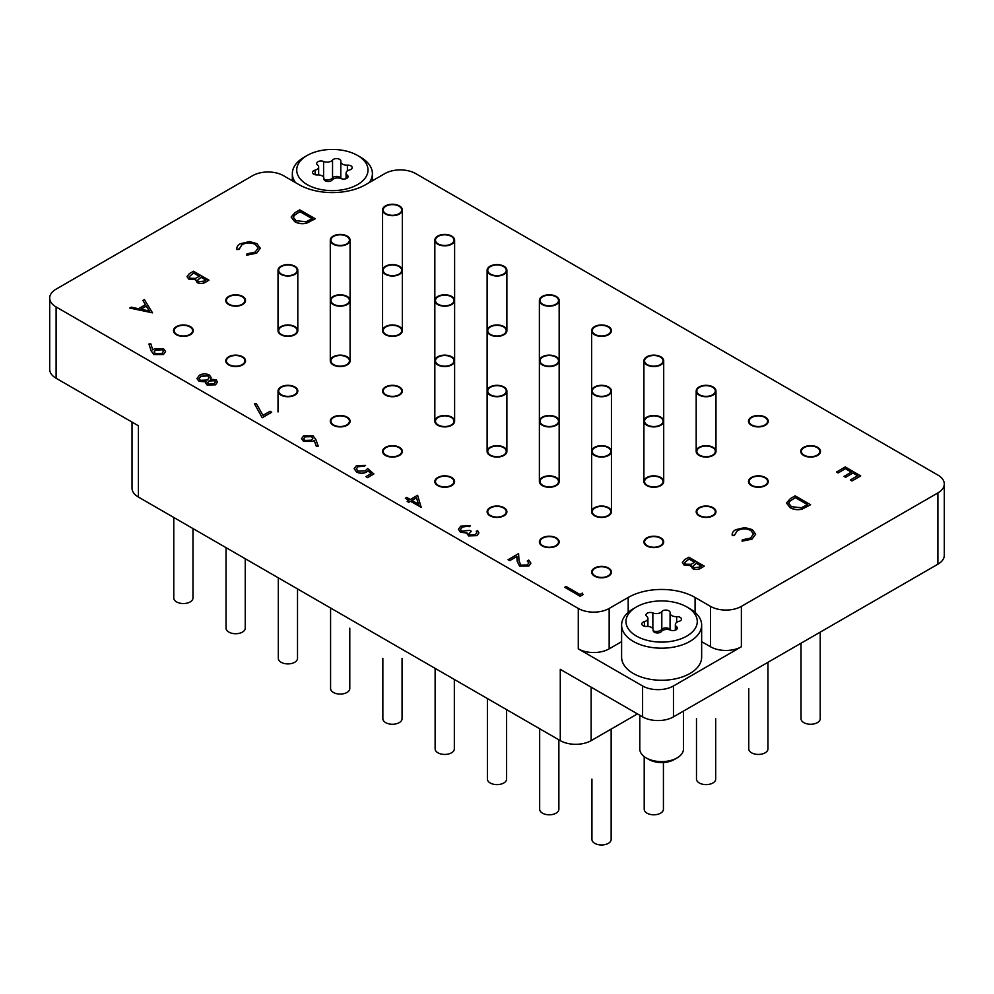 <?xml version="1.0" encoding="UTF-8"?>
<svg xmlns="http://www.w3.org/2000/svg" width="994" height="994" viewBox="0 0 994 994"><rect width="100%" height="100%" fill="white"/><g stroke="black" fill="none" stroke-linecap="round" stroke-linejoin="round"><path stroke-width="1.49" d="M385.461 213.996A9.89 5.715 0 0 0 396.246 215.238A9.89 5.715 0 0 0 402.359 209.958A9.89 5.715 0 0 0 399.451 205.92A9.89 5.715 0 0 0 388.666 204.677A9.89 5.715 0 0 0 382.566 209.958A9.89 5.715 0 0 0 385.461 213.996M437.733 244.176A9.89 5.715 0 0 0 448.518 245.406A9.89 5.715 0 0 0 454.618 240.138A9.89 5.715 0 0 0 451.723 236.1A9.89 5.715 0 0 0 440.938 234.857A9.89 5.715 0 0 0 434.838 240.138A9.89 5.715 0 0 0 437.733 244.176M490.005 274.356A9.89 5.715 0 0 0 500.79 275.587A9.89 5.715 0 0 0 506.89 270.306A9.89 5.715 0 0 0 503.995 266.268A9.89 5.715 0 0 0 493.21 265.038A9.89 5.715 0 0 0 487.11 270.306A9.89 5.715 0 0 0 490.005 274.356M542.277 304.524A9.89 5.715 0 0 0 553.062 305.767A9.89 5.715 0 0 0 559.162 300.486A9.89 5.715 0 0 0 556.267 296.448A9.89 5.715 0 0 0 545.482 295.218A9.89 5.715 0 0 0 539.382 300.486A9.89 5.715 0 0 0 542.277 304.524M594.549 334.705A9.89 5.715 0 0 0 605.334 335.947A9.89 5.715 0 0 0 611.434 330.667A9.89 5.715 0 0 0 608.539 326.628A9.89 5.715 0 0 0 597.754 325.386A9.89 5.715 0 0 0 591.641 330.667A9.89 5.715 0 0 0 594.549 334.705M646.821 364.885A9.89 5.715 0 0 0 657.593 366.127A9.89 5.715 0 0 0 663.706 360.847A9.89 5.715 0 0 0 660.811 356.809A9.89 5.715 0 0 0 650.026 355.566A9.89 5.715 0 0 0 643.913 360.847A9.89 5.715 0 0 0 646.821 364.885M699.093 395.065A9.89 5.715 0 0 0 709.865 396.308A9.89 5.715 0 0 0 715.978 391.027A9.89 5.715 0 0 0 713.083 386.989A9.89 5.715 0 0 0 702.298 385.747A9.89 5.715 0 0 0 696.185 391.027A9.89 5.715 0 0 0 699.093 395.065M751.352 425.246A9.89 5.715 0 0 0 762.137 426.476A9.89 5.715 0 0 0 768.25 421.207A9.89 5.715 0 0 0 765.355 417.169A9.89 5.715 0 0 0 754.57 415.927A9.89 5.715 0 0 0 748.457 421.207A9.89 5.715 0 0 0 751.352 425.246M803.624 455.426A9.89 5.715 0 0 0 814.409 456.656A9.89 5.715 0 0 0 820.522 451.375A9.89 5.715 0 0 0 817.627 447.337A9.89 5.715 0 0 0 806.842 446.107A9.89 5.715 0 0 0 800.729 451.375A9.89 5.715 0 0 0 803.624 455.426M333.189 244.176A9.89 5.715 0 0 0 343.974 245.406A9.89 5.715 0 0 0 350.087 240.138A9.89 5.715 0 0 0 347.179 236.1A9.89 5.715 0 0 0 336.407 234.857A9.89 5.715 0 0 0 330.294 240.138A9.89 5.715 0 0 0 333.189 244.176M751.352 485.594A9.89 5.715 0 0 0 762.137 486.836A9.89 5.715 0 0 0 768.25 481.556A9.89 5.715 0 0 0 765.355 477.518A9.89 5.715 0 0 0 754.57 476.288A9.89 5.715 0 0 0 748.457 481.556A9.89 5.715 0 0 0 751.352 485.594M280.917 274.356A9.89 5.715 0 0 0 291.702 275.587A9.89 5.715 0 0 0 297.815 270.306A9.89 5.715 0 0 0 294.907 266.268A9.89 5.715 0 0 0 284.135 265.038A9.89 5.715 0 0 0 278.022 270.306A9.89 5.715 0 0 0 280.917 274.356M699.093 515.774A9.89 5.715 0 0 0 709.865 517.017A9.89 5.715 0 0 0 715.978 511.736A9.89 5.715 0 0 0 713.083 507.698A9.89 5.715 0 0 0 702.298 506.455A9.89 5.715 0 0 0 696.185 511.736A9.89 5.715 0 0 0 699.093 515.774M228.645 304.524A9.89 5.715 0 0 0 239.43 305.767A9.89 5.715 0 0 0 245.543 300.486A9.89 5.715 0 0 0 242.648 296.448A9.89 5.715 0 0 0 231.863 295.218A9.89 5.715 0 0 0 225.75 300.486A9.89 5.715 0 0 0 228.645 304.524M646.821 545.954A9.89 5.715 0 0 0 657.593 547.197A9.89 5.715 0 0 0 663.706 541.916A9.89 5.715 0 0 0 660.811 537.878A9.89 5.715 0 0 0 650.026 536.636A9.89 5.715 0 0 0 643.913 541.916A9.89 5.715 0 0 0 646.821 545.954M176.373 334.705A9.89 5.715 0 0 0 187.158 335.947A9.89 5.715 0 0 0 193.271 330.667A9.89 5.715 0 0 0 190.376 326.628A9.89 5.715 0 0 0 179.591 325.386A9.89 5.715 0 0 0 173.478 330.667A9.89 5.715 0 0 0 176.373 334.705M228.645 364.885A9.89 5.715 0 0 0 239.43 366.127A9.89 5.715 0 0 0 245.543 360.847A9.89 5.715 0 0 0 242.648 356.809A9.89 5.715 0 0 0 231.863 355.566A9.89 5.715 0 0 0 225.75 360.847A9.89 5.715 0 0 0 228.645 364.885M280.917 395.065A9.89 5.715 0 0 0 291.702 396.308A9.89 5.715 0 0 0 297.815 391.027A9.89 5.715 0 0 0 294.907 386.989A9.89 5.715 0 0 0 284.135 385.747A9.89 5.715 0 0 0 278.022 391.027A9.89 5.715 0 0 0 280.917 395.065M333.189 425.246A9.89 5.715 0 0 0 343.974 426.476A9.89 5.715 0 0 0 350.087 421.207A9.89 5.715 0 0 0 347.179 417.169A9.89 5.715 0 0 0 336.407 415.927A9.89 5.715 0 0 0 330.294 421.207A9.89 5.715 0 0 0 333.189 425.246M385.461 455.426A9.89 5.715 0 0 0 396.246 456.656A9.89 5.715 0 0 0 402.359 451.375A9.89 5.715 0 0 0 399.451 447.337A9.89 5.715 0 0 0 388.666 446.107A9.89 5.715 0 0 0 382.566 451.375A9.89 5.715 0 0 0 385.461 455.426M437.733 485.594A9.89 5.715 0 0 0 448.518 486.836A9.89 5.715 0 0 0 454.618 481.556A9.89 5.715 0 0 0 451.723 477.518A9.89 5.715 0 0 0 440.938 476.288A9.89 5.715 0 0 0 434.838 481.556A9.89 5.715 0 0 0 437.733 485.594M490.005 515.774A9.89 5.715 0 0 0 500.79 517.017A9.89 5.715 0 0 0 506.89 511.736A9.89 5.715 0 0 0 503.995 507.698A9.89 5.715 0 0 0 493.21 506.455A9.89 5.715 0 0 0 487.11 511.736A9.89 5.715 0 0 0 490.005 515.774M542.277 545.954A9.89 5.715 0 0 0 553.062 547.197A9.89 5.715 0 0 0 559.162 541.916A9.89 5.715 0 0 0 556.267 537.878A9.89 5.715 0 0 0 545.482 536.636A9.89 5.715 0 0 0 539.382 541.916A9.89 5.715 0 0 0 542.277 545.954M385.461 274.356A9.89 5.715 0 0 0 396.246 275.587A9.89 5.715 0 0 0 402.359 270.306A9.89 5.715 0 0 0 399.451 266.268A9.89 5.715 0 0 0 388.666 265.038A9.89 5.715 0 0 0 382.566 270.306A9.89 5.715 0 0 0 385.461 274.356M437.733 304.524A9.89 5.715 0 0 0 448.518 305.767A9.89 5.715 0 0 0 454.618 300.486A9.89 5.715 0 0 0 451.723 296.448A9.89 5.715 0 0 0 440.938 295.218A9.89 5.715 0 0 0 434.838 300.486A9.89 5.715 0 0 0 437.733 304.524M490.005 334.705A9.89 5.715 0 0 0 500.79 335.947A9.89 5.715 0 0 0 506.89 330.667A9.89 5.715 0 0 0 503.995 326.628A9.89 5.715 0 0 0 493.21 325.386A9.89 5.715 0 0 0 487.11 330.667A9.89 5.715 0 0 0 490.005 334.705M542.277 364.885A9.89 5.715 0 0 0 553.062 366.127A9.89 5.715 0 0 0 559.162 360.847A9.89 5.715 0 0 0 556.267 356.809A9.89 5.715 0 0 0 545.482 355.566A9.89 5.715 0 0 0 539.382 360.847A9.89 5.715 0 0 0 542.277 364.885M594.549 395.065A9.89 5.715 0 0 0 605.334 396.308A9.89 5.715 0 0 0 611.434 391.027A9.89 5.715 0 0 0 608.539 386.989A9.89 5.715 0 0 0 597.754 385.747A9.89 5.715 0 0 0 591.641 391.027A9.89 5.715 0 0 0 594.549 395.065M646.821 425.246A9.89 5.715 0 0 0 657.593 426.476A9.89 5.715 0 0 0 663.706 421.207A9.89 5.715 0 0 0 660.811 417.169A9.89 5.715 0 0 0 650.026 415.927A9.89 5.715 0 0 0 643.913 421.207A9.89 5.715 0 0 0 646.821 425.246M699.093 455.426A9.89 5.715 0 0 0 709.865 456.656A9.89 5.715 0 0 0 715.978 451.375A9.89 5.715 0 0 0 713.083 447.337A9.89 5.715 0 0 0 702.298 446.107A9.89 5.715 0 0 0 696.185 451.375A9.89 5.715 0 0 0 699.093 455.426M333.189 304.524A9.89 5.715 0 0 0 343.974 305.767A9.89 5.715 0 0 0 350.087 300.486A9.89 5.715 0 0 0 347.179 296.448A9.89 5.715 0 0 0 336.407 295.218A9.89 5.715 0 0 0 330.294 300.486A9.89 5.715 0 0 0 333.189 304.524M385.461 334.705A9.89 5.715 0 0 0 396.246 335.947A9.89 5.715 0 0 0 402.359 330.667A9.89 5.715 0 0 0 399.451 326.628A9.89 5.715 0 0 0 388.666 325.386A9.89 5.715 0 0 0 382.566 330.667A9.89 5.715 0 0 0 385.461 334.705M437.733 364.885A9.89 5.715 0 0 0 448.518 366.127A9.89 5.715 0 0 0 454.618 360.847A9.89 5.715 0 0 0 451.723 356.809A9.89 5.715 0 0 0 440.938 355.566A9.89 5.715 0 0 0 434.838 360.847A9.89 5.715 0 0 0 437.733 364.885M490.005 395.065A9.89 5.715 0 0 0 500.79 396.308A9.89 5.715 0 0 0 506.89 391.027A9.89 5.715 0 0 0 503.995 386.989A9.89 5.715 0 0 0 493.21 385.747A9.89 5.715 0 0 0 487.11 391.027A9.89 5.715 0 0 0 490.005 395.065M542.277 425.246A9.89 5.715 0 0 0 553.062 426.476A9.89 5.715 0 0 0 559.162 421.207A9.89 5.715 0 0 0 556.267 417.169A9.89 5.715 0 0 0 545.482 415.927A9.89 5.715 0 0 0 539.382 421.207A9.89 5.715 0 0 0 542.277 425.246M594.549 455.426A9.89 5.715 0 0 0 605.334 456.656A9.89 5.715 0 0 0 611.434 451.375A9.89 5.715 0 0 0 608.539 447.337A9.89 5.715 0 0 0 597.754 446.107A9.89 5.715 0 0 0 591.641 451.375A9.89 5.715 0 0 0 594.549 455.426M646.821 485.594A9.89 5.715 0 0 0 657.593 486.836A9.89 5.715 0 0 0 663.706 481.556A9.89 5.715 0 0 0 660.811 477.518A9.89 5.715 0 0 0 650.026 476.288A9.89 5.715 0 0 0 643.913 481.556A9.89 5.715 0 0 0 646.821 485.594M280.917 334.705A9.89 5.715 0 0 0 291.702 335.947A9.89 5.715 0 0 0 297.815 330.667A9.89 5.715 0 0 0 294.907 326.628A9.89 5.715 0 0 0 284.135 325.386A9.89 5.715 0 0 0 278.022 330.667A9.89 5.715 0 0 0 280.917 334.705M333.189 364.885A9.89 5.715 0 0 0 343.974 366.127A9.89 5.715 0 0 0 350.087 360.847A9.89 5.715 0 0 0 347.179 356.809A9.89 5.715 0 0 0 336.407 355.566A9.89 5.715 0 0 0 330.294 360.847A9.89 5.715 0 0 0 333.189 364.885M385.461 395.065A9.89 5.715 0 0 0 396.246 396.308A9.89 5.715 0 0 0 402.359 391.027A9.89 5.715 0 0 0 399.451 386.989A9.89 5.715 0 0 0 388.666 385.747A9.89 5.715 0 0 0 382.566 391.027A9.89 5.715 0 0 0 385.461 395.065M437.733 425.246A9.89 5.715 0 0 0 448.518 426.476A9.89 5.715 0 0 0 454.618 421.207A9.89 5.715 0 0 0 451.723 417.169A9.89 5.715 0 0 0 440.938 415.927A9.89 5.715 0 0 0 434.838 421.207A9.89 5.715 0 0 0 437.733 425.246M490.005 455.426A9.89 5.715 0 0 0 500.79 456.656A9.89 5.715 0 0 0 506.89 451.375A9.89 5.715 0 0 0 503.995 447.337A9.89 5.715 0 0 0 493.21 446.107A9.89 5.715 0 0 0 487.11 451.375A9.89 5.715 0 0 0 490.005 455.426M542.277 485.594A9.89 5.715 0 0 0 553.062 486.836A9.89 5.715 0 0 0 559.162 481.556A9.89 5.715 0 0 0 556.267 477.518A9.89 5.715 0 0 0 545.482 476.288A9.89 5.715 0 0 0 539.382 481.556A9.89 5.715 0 0 0 542.277 485.594M594.549 515.774A9.89 5.715 0 0 0 605.334 517.017A9.89 5.715 0 0 0 611.434 511.736A9.89 5.715 0 0 0 608.539 507.698A9.89 5.715 0 0 0 597.754 506.455A9.89 5.715 0 0 0 591.641 511.736A9.89 5.715 0 0 0 594.549 515.774M594.549 576.135A9.89 5.715 0 0 0 605.334 577.377A9.89 5.715 0 0 0 611.434 572.097A9.89 5.715 0 0 0 608.539 568.059A9.89 5.715 0 0 0 597.754 566.816A9.89 5.715 0 0 0 591.641 572.097A9.89 5.715 0 0 0 594.549 576.135M937.901 564.194L937.901 492.912A21.831 12.599 0 0 0 944.3 483.991L944.3 555.286A21.831 12.599 180 0 1 937.901 564.194L673.46 716.873A21.831 12.599 180 0 1 642.596 716.873L642.596 685.972A21.831 12.599 0 0 0 673.46 685.972L741.375 646.771A21.831 12.599 180 0 1 710.511 646.771L701.652 641.652M637.452 713.903L591.144 740.629A21.831 12.599 180 0 1 560.281 740.629L560.281 669.347L642.596 716.873M937.901 492.912L741.375 606.377L741.375 646.771M944.3 483.991A21.831 12.599 0 0 0 937.901 475.082L415.716 173.602A21.831 12.599 0 0 0 384.84 173.602L365.804 184.586A47.29 27.31 0 0 1 298.921 184.586L283.489 175.677A21.831 12.599 0 0 0 252.625 175.677L56.099 289.142A21.831 12.599 0 0 0 49.7 298.051A21.831 12.599 0 0 0 56.099 306.96L56.099 378.254L138.415 425.78L138.415 497.062A21.831 12.599 180 0 1 132.016 488.153L132.016 422.09M56.099 378.254A21.831 12.599 180 0 1 49.7 369.346L49.7 298.051M621.61 641.652L609.16 648.846A21.831 12.599 180 0 1 578.284 648.846L578.284 608.452L56.099 306.96M578.284 608.452A21.831 12.599 0 0 0 609.16 608.452L609.16 648.846M710.511 646.771L710.511 606.377L695.079 597.456A47.29 27.31 0 0 0 628.196 597.456L609.16 608.452M710.511 606.377A21.831 12.599 0 0 0 741.375 606.377M560.281 740.629L138.415 497.062M578.284 648.846L642.596 685.972M688.842 557.224L704.274 566.133L701.255 567.872C698.571 569.624 695.663 569.835 692.532 568.493L691.029 565.561L684.12 565.002L682.344 562.529L684.667 559.634L688.842 557.224M690.867 566.369L691.029 565.561M701.304 566.021L696.359 563.163L692.88 566.245L693.887 567.673L699.428 567.102L701.304 566.021M694.769 562.244L689.028 558.939L684.468 562.691L685.5 564.207L690.78 564.343L694.769 562.244M701.205 566.071L696.359 563.275L692.88 566.307M704.274 566.133L701.255 567.984C698.571 569.748 695.663 569.947 692.532 568.618L691.029 565.685L684.12 565.126L682.344 562.592M694.669 562.306L689.028 559.05L684.468 562.753M753.502 534.002L750.793 530.349C746.233 528.224 741.76 528.299 737.349 530.585L734.404 535.257L732.28 535.418C731.82 533.194 732.988 531.268 735.746 529.678L744.817 527.566L752.284 529.603L755.614 534.176L751.998 539.158L742.033 541.171L742.319 539.829L750.495 538.065L753.502 534.002L750.793 530.461C746.233 528.336 741.76 528.423 737.349 530.709L734.404 535.368L732.28 535.542L732.156 534.511M751.998 539.034L742.033 541.059M755.614 534.238L751.998 539.158M732.156 534.573L732.28 535.542M734.367 534.66L734.404 535.368M845.248 466.919L860.692 475.94L851.982 480.972L850.404 479.94L857.723 475.716L852.976 472.97L845.645 477.319L844.068 476.399L851.386 472.051L845.447 468.634L838.128 472.97L836.55 472.063L845.248 466.919M845.447 468.634L838.128 472.97M838.128 472.858L836.55 471.939M851.286 472.113L845.447 468.746M852.976 472.97L845.645 477.319M845.645 477.195L844.068 476.288M857.611 475.766L852.976 473.082M860.692 475.828L851.982 480.972M851.982 480.847L850.404 479.94M582.347 593.107L583.031 594.66L580.173 596.313L564.741 587.28L566.12 586.485L579.974 594.487L582.347 593.107M583.031 594.549L580.173 596.313M580.173 596.201L564.741 587.28M528.82 563.026L527.305 561.001L528.696 560.082L530.895 563.113L528.808 566.071L519.551 566.12L517.141 561.113L516.88 556.503L509.698 560.653L508.108 559.734L518.595 553.559L519.005 560.703L520.819 565.126L527.292 565.002L528.82 562.964L527.305 560.877M528.808 565.959L519.551 565.996L517.141 561.001L516.88 556.391L509.698 560.653M509.698 560.529L508.108 559.622M530.895 563.163L528.808 566.071M476.772 532.859L476.225 531.38L477.605 530.585L478.897 532.908L476.971 535.642L468.447 535.928L467.081 533.057L460.421 532.212L458.408 529.293M476.971 535.517L468.447 535.803L467.081 532.933L460.421 532.088L458.408 529.23L460.781 526.124L470.485 525.789L462.347 527.056L460.458 529.429L461.676 531.206L469.69 530.361L471.28 531.268L469.019 533.84L469.839 535.008L475.368 534.623L476.772 532.796L476.225 531.38M471.28 531.268L469.031 533.89M462.347 527.056L460.458 529.491M465.751 526.05L462.347 527.18M469.093 526.584L465.751 526.174M470.485 525.789L469.093 526.708M467.081 532.933L466.931 533.778M478.897 532.97L476.971 535.642M417.617 495.26L421.183 507.375L410.497 501.2L408.72 502.231L407.13 501.324L408.919 500.293L405.353 498.23L406.732 497.435L410.298 499.497L417.617 495.26M416.486 497.745L411.876 500.404L418.586 504.281L416.486 497.745L411.988 500.467M421.468 507.213L410.497 501.324L408.72 502.355L407.13 501.324M408.807 500.355L405.353 498.23M418.536 504.244L416.486 497.87M367.966 470.771L366.451 471.988C363.108 473.604 359.816 473.566 356.535 471.877L354.137 468.683L356.486 465.639L365.543 465.428L357.989 466.596L356.337 468.882L357.989 471.119L365.109 470.932L367.718 468.509L373.856 474.001L367.531 477.654L365.941 476.623L371.197 473.591L367.966 470.771L366.451 472.113C363.108 473.716 359.816 473.678 356.535 472.001L354.137 468.746M373.856 473.877L367.531 477.654M357.989 466.596L356.349 468.944M364.164 466.223L357.989 466.708M365.543 465.428L364.164 466.348M371.11 473.641L367.966 470.883M367.531 477.542L365.941 476.623M315.781 439.373L318.229 446.107L316.316 446.231L314.166 440.28L312.712 441.286L303.555 441.299L301.567 438.627L303.655 435.782L313.023 435.794L315.781 439.373M311.42 440.205L312.861 438.317L311.594 436.565L305.158 436.739L303.679 438.776L304.86 440.441L311.42 440.205M318.229 446.107L316.316 446.356L314.166 440.404L312.712 441.411L303.555 441.411L301.567 438.689M312.861 438.379L311.594 436.677L305.158 436.851L303.679 438.839M270.107 411.243L271.685 412.274L262.192 417.753L254.476 403.812L256.328 403.502L262.95 415.368L270.107 411.243M271.685 412.15L262.192 417.753M262.192 417.642L254.476 403.812M206.069 381.907L198.986 381.261L196.949 378.627L199.359 375.285C202.577 373.533 205.907 373.446 209.349 375.011L211.088 377.422L210.529 379.223L216.058 379.807L217.524 381.994L215.487 384.703L207.1 384.926L205.733 383.001L206.069 381.795L198.986 381.149L196.936 378.316M213.983 383.746L215.487 381.808L214.642 380.59L208.976 380.926L207.609 382.74L208.541 384.156L213.983 383.746M207.361 380.031L209.162 377.621L207.908 375.794L200.925 376.204L199.086 378.503L200.341 380.329L207.361 380.031M215.487 381.87L214.642 380.714L208.976 381.037L207.609 382.802M217.524 382.044L215.487 384.827L207.1 385.038L205.733 383.063M211.088 377.484L210.604 379.211M209.162 377.683L207.908 375.906L200.925 376.328L199.086 378.565M151.138 350.783L148.938 344.036L150.827 343.837L152.803 349.938L154.306 348.931L163.612 348.844L165.563 351.478L163.426 354.411L153.896 354.436L151.138 350.907L148.938 344.036M155.636 349.987L154.12 351.926L155.375 353.678L161.91 353.454L163.463 351.329L162.295 349.689L155.636 349.987L154.12 351.988M165.563 351.541L163.426 354.523L153.896 354.547L151.138 350.907M163.463 351.391L162.295 349.801L155.636 350.112M152.504 312.725L129.754 308.041L131.258 307.171L138.489 308.712L145.484 304.673L142.887 300.461L144.391 299.592L152.504 312.849L129.754 308.041M149.411 311.035L146.317 306.015L140.8 309.209L149.411 311.035M145.422 304.711L142.887 300.461M149.324 311.023L146.317 306.14L140.949 309.233M255.446 244.362C250.898 242.238 246.413 242.325 242.002 244.599L239.069 249.27L236.932 249.444C236.485 247.208 237.641 245.294 240.411 243.692L249.482 241.579L256.937 243.629L260.279 248.202L256.663 253.172L246.698 255.197L246.984 253.843L255.16 252.091L258.154 248.015L255.446 244.487C250.898 242.362 246.413 242.437 242.002 244.723L239.069 249.395L236.932 249.556L236.808 248.475L236.932 249.556M256.663 253.048L246.698 255.073M260.279 248.264L256.663 253.172M239.032 248.674L239.069 249.395M258.154 248.078L255.446 244.487M295.032 212.617L299.815 209.858L315.26 218.767L306.686 223.066C302.151 224.06 298.15 223.538 294.684 221.513L291.167 217.003L295.032 212.617M300.014 211.573L294.224 215.363L293.392 217.313L296.063 220.705L306.028 221.761L312.29 218.655L300.014 211.573L294.224 215.487L293.392 217.363M315.26 218.767L306.686 223.19C302.151 224.184 298.15 223.662 294.684 221.625L291.167 217.052M312.178 218.705L300.014 211.685M193.495 271.238L208.926 280.146L205.92 281.886C203.223 283.65 200.316 283.849 197.197 282.507L195.694 279.587L188.773 279.028L187.009 276.543L189.32 273.648L193.495 271.238M195.532 280.383L195.694 279.587M205.969 280.035L201.012 277.177L197.533 280.258L198.552 281.7L204.081 281.116L205.969 280.035M199.434 276.27L193.693 272.952L189.121 276.717L190.165 278.221L195.445 278.357L199.434 276.27M205.857 280.097L201.012 277.301L197.533 280.32M208.926 280.146L205.92 282.01C203.223 283.762 200.316 283.973 197.197 282.631L195.694 279.699L188.773 279.14L187.009 276.605M199.334 276.32L193.693 273.077L189.133 276.767M790.379 498.603L795.163 495.832L810.595 504.741L802.021 509.052C797.486 510.046 793.485 509.524 790.019 507.487L786.502 502.976L790.379 498.603M795.362 497.547L789.571 501.349L788.727 503.287L791.41 506.691L801.363 507.748L807.625 504.629L795.362 497.547L789.571 501.461L788.727 503.349M810.595 504.741L802.021 509.176C797.486 510.158 793.485 509.649 790.019 507.611L786.502 503.039M807.526 504.691L795.362 497.671M611.148 729.087L611.148 839.421A9.605 5.542 180 0 1 605.222 844.552A9.605 5.542 180 0 1 594.747 843.347A9.605 5.542 180 0 1 591.939 839.421L591.939 779.072M608.079 568.319A9.244 5.33 180 0 1 610.788 572.097A9.244 5.33 180 0 1 605.073 577.029A9.244 5.33 180 0 1 595.008 575.861A9.244 5.33 180 0 1 592.3 572.097A9.244 5.33 180 0 1 598.003 567.164A9.244 5.33 180 0 1 608.079 568.319M398.992 206.18A9.244 5.33 180 0 1 401.7 209.958A9.244 5.33 180 0 1 395.997 214.878A9.244 5.33 180 0 1 385.921 213.722A9.244 5.33 180 0 1 383.212 209.958A9.244 5.33 180 0 1 388.927 205.025A9.244 5.33 180 0 1 398.992 206.18M346.72 236.361A9.244 5.33 180 0 1 349.428 240.138A9.244 5.33 180 0 1 343.725 245.058A9.244 5.33 180 0 1 333.649 243.903A9.244 5.33 180 0 1 330.952 240.138A9.244 5.33 180 0 1 336.655 235.205A9.244 5.33 180 0 1 346.72 236.361M294.448 266.541A9.244 5.33 180 0 1 297.156 270.306A9.244 5.33 180 0 1 291.453 275.239A9.244 5.33 180 0 1 281.377 274.083A9.244 5.33 180 0 1 278.68 270.306A9.244 5.33 180 0 1 284.383 265.386A9.244 5.33 180 0 1 294.448 266.541M242.176 296.721A9.244 5.33 180 0 1 244.884 300.486A9.244 5.33 180 0 1 239.181 305.419A9.244 5.33 180 0 1 229.117 304.263A9.244 5.33 180 0 1 226.408 300.486A9.244 5.33 180 0 1 232.111 295.566A9.244 5.33 180 0 1 242.176 296.721M192.973 528.572L192.973 598.003A9.605 5.542 180 0 1 187.046 603.122A9.605 5.542 180 0 1 176.584 601.917A9.605 5.542 180 0 1 173.776 598.003L173.776 517.476M189.904 326.902A9.244 5.33 180 0 1 192.612 330.667A9.244 5.33 180 0 1 186.909 335.599A9.244 5.33 180 0 1 176.845 334.444A9.244 5.33 180 0 1 174.136 330.667A9.244 5.33 180 0 1 179.839 325.734A9.244 5.33 180 0 1 189.904 326.902M451.264 236.361A9.244 5.33 180 0 1 453.972 240.138A9.244 5.33 180 0 1 448.269 245.058A9.244 5.33 180 0 1 438.192 243.903A9.244 5.33 180 0 1 435.484 240.138A9.244 5.33 180 0 1 441.187 235.205A9.244 5.33 180 0 1 451.264 236.361M398.992 266.541A9.244 5.33 180 0 1 401.7 270.306A9.244 5.33 180 0 1 395.997 275.239A9.244 5.33 180 0 1 385.921 274.083A9.244 5.33 180 0 1 383.212 270.306A9.244 5.33 180 0 1 388.927 265.386A9.244 5.33 180 0 1 398.992 266.541M346.72 296.721A9.244 5.33 180 0 1 349.428 300.486A9.244 5.33 180 0 1 343.725 305.419A9.244 5.33 180 0 1 333.649 304.263A9.244 5.33 180 0 1 330.952 300.486A9.244 5.33 180 0 1 336.655 295.566A9.244 5.33 180 0 1 346.72 296.721M294.448 326.902A9.244 5.33 180 0 1 297.156 330.667A9.244 5.33 180 0 1 291.453 335.599A9.244 5.33 180 0 1 281.377 334.444A9.244 5.33 180 0 1 278.68 330.667A9.244 5.33 180 0 1 284.383 325.734A9.244 5.33 180 0 1 294.448 326.902M245.245 558.752L245.245 628.183A9.605 5.542 180 0 1 239.318 633.302A9.605 5.542 180 0 1 228.856 632.097A9.605 5.542 180 0 1 226.036 628.183L226.036 547.657M242.176 357.07A9.244 5.33 180 0 1 244.884 360.847A9.244 5.33 180 0 1 239.181 365.78A9.244 5.33 180 0 1 229.117 364.624A9.244 5.33 180 0 1 226.408 360.847A9.244 5.33 180 0 1 232.111 355.914A9.244 5.33 180 0 1 242.176 357.07M503.536 266.541A9.244 5.33 180 0 1 506.244 270.306A9.244 5.33 180 0 1 500.541 275.239A9.244 5.33 180 0 1 490.464 274.083A9.244 5.33 180 0 1 487.756 270.306A9.244 5.33 180 0 1 493.459 265.386A9.244 5.33 180 0 1 503.536 266.541M451.264 296.721A9.244 5.33 180 0 1 453.972 300.486A9.244 5.33 180 0 1 448.269 305.419A9.244 5.33 180 0 1 438.192 304.263A9.244 5.33 180 0 1 435.484 300.486A9.244 5.33 180 0 1 441.187 295.566A9.244 5.33 180 0 1 451.264 296.721M398.992 326.902A9.244 5.33 180 0 1 401.7 330.667A9.244 5.33 180 0 1 395.997 335.599A9.244 5.33 180 0 1 385.921 334.444A9.244 5.33 180 0 1 383.212 330.667A9.244 5.33 180 0 1 388.927 325.734A9.244 5.33 180 0 1 398.992 326.902M346.72 357.07A9.244 5.33 180 0 1 349.428 360.847A9.244 5.33 180 0 1 343.725 365.78A9.244 5.33 180 0 1 333.649 364.624A9.244 5.33 180 0 1 330.952 360.847A9.244 5.33 180 0 1 336.655 355.914A9.244 5.33 180 0 1 346.72 357.07M297.517 588.933L297.517 658.351A9.605 5.542 180 0 1 291.59 663.483A9.605 5.542 180 0 1 281.128 662.277A9.605 5.542 180 0 1 278.308 658.351L278.308 577.837M294.448 387.25A9.244 5.33 180 0 1 297.156 391.027A9.244 5.33 180 0 1 291.453 395.947A9.244 5.33 180 0 1 281.377 394.792A9.244 5.33 180 0 1 278.68 391.027A9.244 5.33 180 0 1 284.383 386.094A9.244 5.33 180 0 1 294.448 387.25M555.808 296.721A9.244 5.33 180 0 1 558.516 300.486A9.244 5.33 180 0 1 552.813 305.419A9.244 5.33 180 0 1 542.736 304.263A9.244 5.33 180 0 1 540.028 300.486A9.244 5.33 180 0 1 545.731 295.566A9.244 5.33 180 0 1 555.808 296.721M503.536 326.902A9.244 5.33 180 0 1 506.244 330.667A9.244 5.33 180 0 1 500.541 335.599A9.244 5.33 180 0 1 490.464 334.444A9.244 5.33 180 0 1 487.756 330.667A9.244 5.33 180 0 1 493.459 325.734A9.244 5.33 180 0 1 503.536 326.902M451.264 357.07A9.244 5.33 180 0 1 453.972 360.847A9.244 5.33 180 0 1 448.269 365.78A9.244 5.33 180 0 1 438.192 364.624A9.244 5.33 180 0 1 435.484 360.847A9.244 5.33 180 0 1 441.187 355.914A9.244 5.33 180 0 1 451.264 357.07M398.992 387.25A9.244 5.33 180 0 1 401.7 391.027A9.244 5.33 180 0 1 395.997 395.947A9.244 5.33 180 0 1 385.921 394.792A9.244 5.33 180 0 1 383.212 391.027A9.244 5.33 180 0 1 388.927 386.094A9.244 5.33 180 0 1 398.992 387.25M349.789 628.183L349.789 688.531A9.605 5.542 180 0 1 343.862 693.663A9.605 5.542 180 0 1 333.4 692.458A9.605 5.542 180 0 1 330.58 688.531L330.58 608.017M346.72 417.43A9.244 5.33 180 0 1 349.428 421.207A9.244 5.33 180 0 1 343.725 426.128A9.244 5.33 180 0 1 333.649 424.972A9.244 5.33 180 0 1 330.952 421.207A9.244 5.33 180 0 1 336.655 416.275A9.244 5.33 180 0 1 346.72 417.43M608.079 326.902A9.244 5.33 180 0 1 610.788 330.667A9.244 5.33 180 0 1 605.073 335.599A9.244 5.33 180 0 1 595.008 334.444A9.244 5.33 180 0 1 592.3 330.667A9.244 5.33 180 0 1 598.003 325.734A9.244 5.33 180 0 1 608.079 326.902M555.808 357.07A9.244 5.33 180 0 1 558.516 360.847A9.244 5.33 180 0 1 552.813 365.78A9.244 5.33 180 0 1 542.736 364.624A9.244 5.33 180 0 1 540.028 360.847A9.244 5.33 180 0 1 545.731 355.914A9.244 5.33 180 0 1 555.808 357.07M503.536 387.25A9.244 5.33 180 0 1 506.244 391.027A9.244 5.33 180 0 1 500.541 395.947A9.244 5.33 180 0 1 490.464 394.792A9.244 5.33 180 0 1 487.756 391.027A9.244 5.33 180 0 1 493.459 386.094A9.244 5.33 180 0 1 503.536 387.25M451.264 417.43A9.244 5.33 180 0 1 453.972 421.207A9.244 5.33 180 0 1 448.269 426.128A9.244 5.33 180 0 1 438.192 424.972A9.244 5.33 180 0 1 435.484 421.207A9.244 5.33 180 0 1 441.187 416.275A9.244 5.33 180 0 1 451.264 417.43M402.061 658.351L402.061 718.712A9.605 5.542 180 0 1 396.134 723.831A9.605 5.542 180 0 1 385.672 722.638A9.605 5.542 180 0 1 382.852 718.712L382.852 658.351M398.992 447.611A9.244 5.33 180 0 1 401.7 451.375A9.244 5.33 180 0 1 395.997 456.308A9.244 5.33 180 0 1 385.921 455.153A9.244 5.33 180 0 1 383.212 451.375A9.244 5.33 180 0 1 388.927 446.455A9.244 5.33 180 0 1 398.992 447.611M660.351 357.07A9.244 5.33 180 0 1 663.048 360.847A9.244 5.33 180 0 1 657.345 365.78A9.244 5.33 180 0 1 647.28 364.624A9.244 5.33 180 0 1 644.572 360.847A9.244 5.33 180 0 1 650.275 355.914A9.244 5.33 180 0 1 660.351 357.07M608.079 387.25A9.244 5.33 180 0 1 610.788 391.027A9.244 5.33 180 0 1 605.073 395.947A9.244 5.33 180 0 1 595.008 394.792A9.244 5.33 180 0 1 592.3 391.027A9.244 5.33 180 0 1 598.003 386.094A9.244 5.33 180 0 1 608.079 387.25M555.808 417.43A9.244 5.33 180 0 1 558.516 421.207A9.244 5.33 180 0 1 552.813 426.128A9.244 5.33 180 0 1 542.736 424.972A9.244 5.33 180 0 1 540.028 421.207A9.244 5.33 180 0 1 545.731 416.275A9.244 5.33 180 0 1 555.808 417.43M503.536 447.611A9.244 5.33 180 0 1 506.244 451.375A9.244 5.33 180 0 1 500.541 456.308A9.244 5.33 180 0 1 490.464 455.153A9.244 5.33 180 0 1 487.756 451.375A9.244 5.33 180 0 1 493.459 446.455A9.244 5.33 180 0 1 503.536 447.611M454.333 679.461L454.333 748.892A9.605 5.542 180 0 1 448.406 754.011A9.605 5.542 180 0 1 437.944 752.806A9.605 5.542 180 0 1 435.123 748.892L435.123 668.378M451.264 477.791A9.244 5.33 180 0 1 453.972 481.556A9.244 5.33 180 0 1 448.269 486.488A9.244 5.33 180 0 1 438.192 485.333A9.244 5.33 180 0 1 435.484 481.556A9.244 5.33 180 0 1 441.187 476.635A9.244 5.33 180 0 1 451.264 477.791M712.623 387.25A9.244 5.33 180 0 1 715.32 391.027A9.244 5.33 180 0 1 709.617 395.947A9.244 5.33 180 0 1 699.552 394.792A9.244 5.33 180 0 1 696.844 391.027A9.244 5.33 180 0 1 702.547 386.094A9.244 5.33 180 0 1 712.623 387.25M660.351 417.43A9.244 5.33 180 0 1 663.048 421.207A9.244 5.33 180 0 1 657.345 426.128A9.244 5.33 180 0 1 647.28 424.972A9.244 5.33 180 0 1 644.572 421.207A9.244 5.33 180 0 1 650.275 416.275A9.244 5.33 180 0 1 660.351 417.43M608.079 447.611A9.244 5.33 180 0 1 610.788 451.375A9.244 5.33 180 0 1 605.073 456.308A9.244 5.33 180 0 1 595.008 455.153A9.244 5.33 180 0 1 592.3 451.375A9.244 5.33 180 0 1 598.003 446.455A9.244 5.33 180 0 1 608.079 447.611M555.808 477.791A9.244 5.33 180 0 1 558.516 481.556A9.244 5.33 180 0 1 552.813 486.488A9.244 5.33 180 0 1 542.736 485.333A9.244 5.33 180 0 1 540.028 481.556A9.244 5.33 180 0 1 545.731 476.635A9.244 5.33 180 0 1 555.808 477.791M506.605 709.641L506.605 779.072A9.605 5.542 180 0 1 500.678 784.191A9.605 5.542 180 0 1 490.204 782.986A9.605 5.542 180 0 1 487.395 779.072L487.395 698.558M503.536 507.971A9.244 5.33 180 0 1 506.244 511.736A9.244 5.33 180 0 1 500.541 516.669A9.244 5.33 180 0 1 490.464 515.513A9.244 5.33 180 0 1 487.756 511.736A9.244 5.33 180 0 1 493.459 506.803A9.244 5.33 180 0 1 503.536 507.971M764.883 417.43A9.244 5.33 180 0 1 767.592 421.207A9.244 5.33 180 0 1 761.889 426.128A9.244 5.33 180 0 1 751.824 424.972A9.244 5.33 180 0 1 749.116 421.207A9.244 5.33 180 0 1 754.819 416.275A9.244 5.33 180 0 1 764.883 417.43M712.623 447.611A9.244 5.33 180 0 1 715.32 451.375A9.244 5.33 180 0 1 709.617 456.308A9.244 5.33 180 0 1 699.552 455.153A9.244 5.33 180 0 1 696.844 451.375A9.244 5.33 180 0 1 702.547 446.455A9.244 5.33 180 0 1 712.623 447.611M660.351 477.791A9.244 5.33 180 0 1 663.048 481.556A9.244 5.33 180 0 1 657.345 486.488A9.244 5.33 180 0 1 647.28 485.333A9.244 5.33 180 0 1 644.572 481.556A9.244 5.33 180 0 1 650.275 476.635A9.244 5.33 180 0 1 660.351 477.791M608.079 507.971A9.244 5.33 180 0 1 610.788 511.736A9.244 5.33 180 0 1 605.073 516.669A9.244 5.33 180 0 1 595.008 515.513A9.244 5.33 180 0 1 592.3 511.736A9.244 5.33 180 0 1 598.003 506.803A9.244 5.33 180 0 1 608.079 507.971M558.876 739.822L558.876 809.253A9.605 5.542 180 0 1 552.95 814.372A9.605 5.542 180 0 1 542.476 813.167A9.605 5.542 180 0 1 539.667 809.253L539.667 728.726M555.808 538.139A9.244 5.33 180 0 1 558.516 541.916A9.244 5.33 180 0 1 552.813 546.849A9.244 5.33 180 0 1 542.736 545.694A9.244 5.33 180 0 1 540.028 541.916A9.244 5.33 180 0 1 545.731 536.984A9.244 5.33 180 0 1 555.808 538.139M820.224 632.134L820.224 718.712A9.605 5.542 180 0 1 814.297 723.831A9.605 5.542 180 0 1 803.835 722.638A9.605 5.542 180 0 1 801.027 718.712L801.027 643.23M817.155 447.611A9.244 5.33 180 0 1 819.864 451.375A9.244 5.33 180 0 1 814.161 456.308A9.244 5.33 180 0 1 804.096 455.153A9.244 5.33 180 0 1 801.388 451.375A9.244 5.33 180 0 1 807.091 446.455A9.244 5.33 180 0 1 817.155 447.611M767.964 662.315L767.964 748.892A9.605 5.542 180 0 1 762.025 754.011A9.605 5.542 180 0 1 751.563 752.806A9.605 5.542 180 0 1 748.755 748.892L748.755 688.531M764.883 477.791A9.244 5.33 180 0 1 767.592 481.556A9.244 5.33 180 0 1 761.889 486.488A9.244 5.33 180 0 1 751.824 485.333A9.244 5.33 180 0 1 749.116 481.556A9.244 5.33 180 0 1 754.819 476.635A9.244 5.33 180 0 1 764.883 477.791M715.692 718.712L715.692 779.072A9.605 5.542 180 0 1 709.753 784.191A9.605 5.542 180 0 1 699.291 782.986A9.605 5.542 180 0 1 696.483 779.072L696.483 718.712M712.623 507.971A9.244 5.33 180 0 1 715.32 511.736A9.244 5.33 180 0 1 709.617 516.669A9.244 5.33 180 0 1 699.552 515.513A9.244 5.33 180 0 1 696.844 511.736A9.244 5.33 180 0 1 702.547 506.803A9.244 5.33 180 0 1 712.623 507.971M663.42 762.497L663.42 809.253A9.605 5.542 180 0 1 657.494 814.372A9.605 5.542 180 0 1 647.019 813.167A9.605 5.542 180 0 1 644.211 809.253L644.211 756.596M660.351 538.139A9.244 5.33 180 0 1 663.048 541.916A9.244 5.33 180 0 1 657.345 546.849A9.244 5.33 180 0 1 647.28 545.694A9.244 5.33 180 0 1 644.572 541.916A9.244 5.33 180 0 1 650.275 536.984A9.244 5.33 180 0 1 660.351 538.139M304.065 157.263L307.158 155.474A35.647 20.588 0 0 0 307.158 184.586A35.647 20.588 0 0 0 357.579 184.586A35.647 20.588 0 0 0 357.579 155.474A35.647 20.588 0 0 0 307.158 155.474L304.077 157.263A40.021 23.098 180 0 0 304.065 157.263A40.021 23.098 180 0 0 292.348 173.602L292.348 180.796M357.579 155.474L360.66 157.263A40.021 23.098 180 0 1 372.39 173.602A40.021 23.098 180 0 1 369.196 182.635M331.288 180.746A4.349 2.51 0 0 0 332.195 179.989A5.964 3.442 180 0 1 341.141 178.609A4.349 2.51 0 0 0 346.769 178.348A4.349 2.51 0 0 0 348.049 176.572A4.349 2.51 0 0 0 347.217 175.106A5.964 3.442 180 0 1 346.074 173.08A5.964 3.442 180 0 1 349.615 169.937A4.349 2.51 0 0 0 350.919 169.415A4.349 2.51 0 0 0 352.199 167.638A4.349 2.51 0 0 0 347.391 165.141A5.964 3.442 180 0 1 340.805 161.711A5.964 3.442 180 0 1 340.843 161.363A4.349 2.51 0 0 0 340.867 161.103A4.349 2.51 0 0 0 337.426 158.642A4.349 2.51 0 0 0 332.543 160.071A5.964 3.442 180 0 1 331.313 161.115A5.964 3.442 180 0 1 323.584 161.463A4.349 2.51 0 0 0 319.062 161.252A4.349 2.51 0 0 0 316.688 163.488A4.349 2.51 0 0 0 317.521 164.967A5.964 3.442 180 0 1 318.652 166.992A5.964 3.442 180 0 1 316.912 169.427A5.964 3.442 180 0 1 315.123 170.136A4.349 2.51 0 0 0 312.538 172.434A4.349 2.51 0 0 0 317.334 174.919A5.964 3.442 180 0 1 323.932 178.348A5.964 3.442 180 0 1 323.895 178.709A4.349 2.51 0 0 0 323.87 178.97A4.349 2.51 0 0 0 326.554 181.293A4.349 2.51 0 0 0 331.288 180.746M340.805 161.711L340.805 178.473A4.349 2.51 0 0 0 337.028 176.423A4.349 2.51 0 0 0 332.543 177.901A5.964 3.442 180 0 1 331.313 178.932A5.964 3.442 180 0 1 323.945 179.417M295.541 182.635A40.021 23.098 180 0 1 292.348 173.602M633.34 608.75L636.421 606.961A35.647 20.588 0 0 0 636.421 636.073A35.647 20.588 0 0 0 686.842 636.073A35.647 20.588 0 0 0 686.842 606.961A35.647 20.588 0 0 0 636.421 606.961L633.34 608.75A40.021 23.098 180 0 0 621.61 625.089L621.61 657.171A40.021 23.098 0 0 0 646.324 678.504A40.021 23.098 0 0 0 689.923 673.497A40.021 23.098 0 0 0 701.652 657.171L701.652 625.089A40.021 23.098 180 0 1 689.923 641.416A40.021 23.098 180 0 1 646.324 646.435A40.021 23.098 180 0 1 621.61 625.089M674.292 759.528L677.063 757.925L674.292 759.528A17.904 10.338 180 0 1 648.97 759.528L646.199 757.925A21.831 12.599 0 0 0 677.063 757.925L677.063 757.925A21.831 12.599 0 0 0 683.462 749.004L683.462 711.095M639.801 715.258L639.801 749.004A21.831 12.599 0 0 0 646.199 757.925M662.712 610.813A4.349 2.51 0 0 0 661.805 611.558A5.964 3.442 180 0 1 652.859 612.95A4.349 2.51 0 0 0 647.231 613.199A4.349 2.51 0 0 0 645.951 614.975A4.349 2.51 0 0 0 646.783 616.454A5.964 3.442 180 0 1 647.926 618.479A5.964 3.442 180 0 1 644.385 621.623A4.349 2.51 0 0 0 643.081 622.145A4.349 2.51 0 0 0 641.801 623.921A4.349 2.51 0 0 0 646.609 626.406A5.964 3.442 180 0 1 653.195 629.836A5.964 3.442 180 0 1 653.157 630.196A4.349 2.51 0 0 0 653.133 630.457A4.349 2.51 0 0 0 656.574 632.917A4.349 2.51 0 0 0 661.457 631.476A5.964 3.442 180 0 1 662.687 630.444A5.964 3.442 180 0 1 670.416 630.097A4.349 2.51 0 0 0 674.938 630.295A4.349 2.51 0 0 0 677.312 628.059A4.349 2.51 0 0 0 676.479 626.593A5.964 3.442 180 0 1 675.348 624.567A5.964 3.442 180 0 1 677.088 622.132A5.964 3.442 180 0 1 678.877 621.424A4.349 2.51 0 0 0 681.462 619.125A4.349 2.51 0 0 0 676.665 616.628A5.964 3.442 180 0 1 670.068 613.199A5.964 3.442 180 0 1 670.105 612.851A4.349 2.51 0 0 0 670.13 612.59A4.349 2.51 0 0 0 667.446 610.266A4.349 2.51 0 0 0 662.712 610.813M670.068 613.199L670.068 629.96A4.349 2.51 0 0 0 667.073 628.009A4.349 2.51 0 0 0 662.712 628.63A4.349 2.51 0 0 0 661.805 629.388A5.964 3.442 180 0 1 653.207 630.904L653.195 629.836M686.842 606.961L689.935 608.75A40.021 23.098 180 0 1 701.652 625.089M673.46 685.972L673.46 716.873M591.144 687.165L591.144 740.629M138.415 479.245L138.415 425.78M628.196 612.391L628.196 597.456M695.079 612.391L695.079 597.456M347.217 178.05L347.217 175.106M347.391 170.918L347.391 165.141M323.584 177.205L323.584 161.463M315.123 174.72L315.123 170.136M332.543 177.901L332.543 160.071M661.805 629.388L661.805 611.558M676.479 629.537L676.479 626.593M644.385 626.208L644.385 621.623M652.859 628.693L652.859 612.95M676.665 622.406L676.665 616.628M402.359 330.667L402.359 209.958M454.618 421.207L454.618 240.138M506.89 330.667L506.89 270.306M559.162 481.556L559.162 300.486M663.706 481.556L663.706 360.847M715.978 451.375L715.978 391.027M350.087 360.847L350.087 240.138M297.815 330.667L297.815 270.306M611.434 511.736L611.434 391.027M506.89 451.375L506.89 391.027M591.641 511.736L591.641 330.667M539.382 481.556L539.382 300.486M487.11 451.375L487.11 270.306M434.838 421.207L434.838 240.138M330.294 360.847L330.294 240.138M643.913 481.556L643.913 360.847M382.566 330.667L382.566 209.958M278.022 411.963L278.022 391.027M278.022 330.667L278.022 270.306M696.185 451.375L696.185 391.027M610.788 572.097L610.788 574.134M592.3 572.097L592.3 574.134M401.7 209.958L401.7 211.995M383.212 209.958L383.212 211.995M349.428 240.138L349.428 242.176M330.952 240.138L330.952 242.176M297.156 270.306L297.156 272.356M278.68 270.306L278.68 272.356M244.884 300.486L244.884 302.536M226.408 300.486L226.408 302.536M192.612 330.667L192.612 332.717M174.136 330.667L174.136 332.717M453.972 240.138L453.972 242.176M435.484 240.138L435.484 242.176M401.7 270.306L401.7 272.356M383.212 270.306L383.212 272.356M349.428 300.486L349.428 302.536M330.952 300.486L330.952 302.536M297.156 330.667L297.156 332.717M278.68 330.667L278.68 332.717M244.884 360.847L244.884 362.885M226.408 360.847L226.408 362.885M506.244 270.306L506.244 272.356M487.756 270.306L487.756 272.356M453.972 300.486L453.972 302.536M435.484 300.486L435.484 302.536M401.7 330.667L401.7 332.717M383.212 330.667L383.212 332.717M349.428 360.847L349.428 362.885M330.952 360.847L330.952 362.885M297.156 391.027L297.156 393.065M278.68 391.027L278.68 393.065M558.516 300.486L558.516 302.536M540.028 300.486L540.028 302.536M506.244 330.667L506.244 332.717M487.756 330.667L487.756 332.717M453.972 360.847L453.972 362.885M435.484 360.847L435.484 362.885M401.7 391.027L401.7 393.065M383.212 391.027L383.212 393.065M349.428 421.207L349.428 423.245M330.952 421.207L330.952 423.245M610.788 330.667L610.788 332.717M592.3 330.667L592.3 332.717M558.516 360.847L558.516 362.885M540.028 360.847L540.028 362.885M506.244 391.027L506.244 393.065M487.756 391.027L487.756 393.065M453.972 421.207L453.972 423.245M435.484 421.207L435.484 423.245M401.7 451.375L401.7 453.426M383.212 451.375L383.212 453.426M663.048 360.847L663.048 362.885M644.572 360.847L644.572 362.885M610.788 391.027L610.788 393.065M592.3 391.027L592.3 393.065M558.516 421.207L558.516 423.245M540.028 421.207L540.028 423.245M506.244 451.375L506.244 453.426M487.756 451.375L487.756 453.426M453.972 481.556L453.972 483.606M435.484 481.556L435.484 483.606M715.32 391.027L715.32 393.065M696.844 391.027L696.844 393.065M663.048 421.207L663.048 423.245M644.572 421.207L644.572 423.245M610.788 451.375L610.788 453.426M592.3 451.375L592.3 453.426M558.516 481.556L558.516 483.606M540.028 481.556L540.028 483.606M506.244 511.736L506.244 513.786M487.756 511.736L487.756 513.786M767.592 421.207L767.592 423.245M749.116 421.207L749.116 423.245M715.32 451.375L715.32 453.426M696.844 451.375L696.844 453.426M663.048 481.556L663.048 483.606M644.572 481.556L644.572 483.606M610.788 511.736L610.788 513.786M592.3 511.736L592.3 513.786M558.516 541.916L558.516 543.954M540.028 541.916L540.028 543.954M819.864 451.375L819.864 453.426M801.388 451.375L801.388 453.426M767.592 481.556L767.592 483.606M749.116 481.556L749.116 483.606M715.32 511.736L715.32 513.786M696.844 511.736L696.844 513.786M663.048 541.916L663.048 543.954M644.572 541.916L644.572 543.954M372.39 173.602L372.39 180.796M318.652 174.932L318.652 166.992M346.074 178.672L346.074 173.08M323.932 179.367L323.932 178.348M675.348 630.159L675.348 624.567M647.926 626.419L647.926 618.479"/></g></svg>
